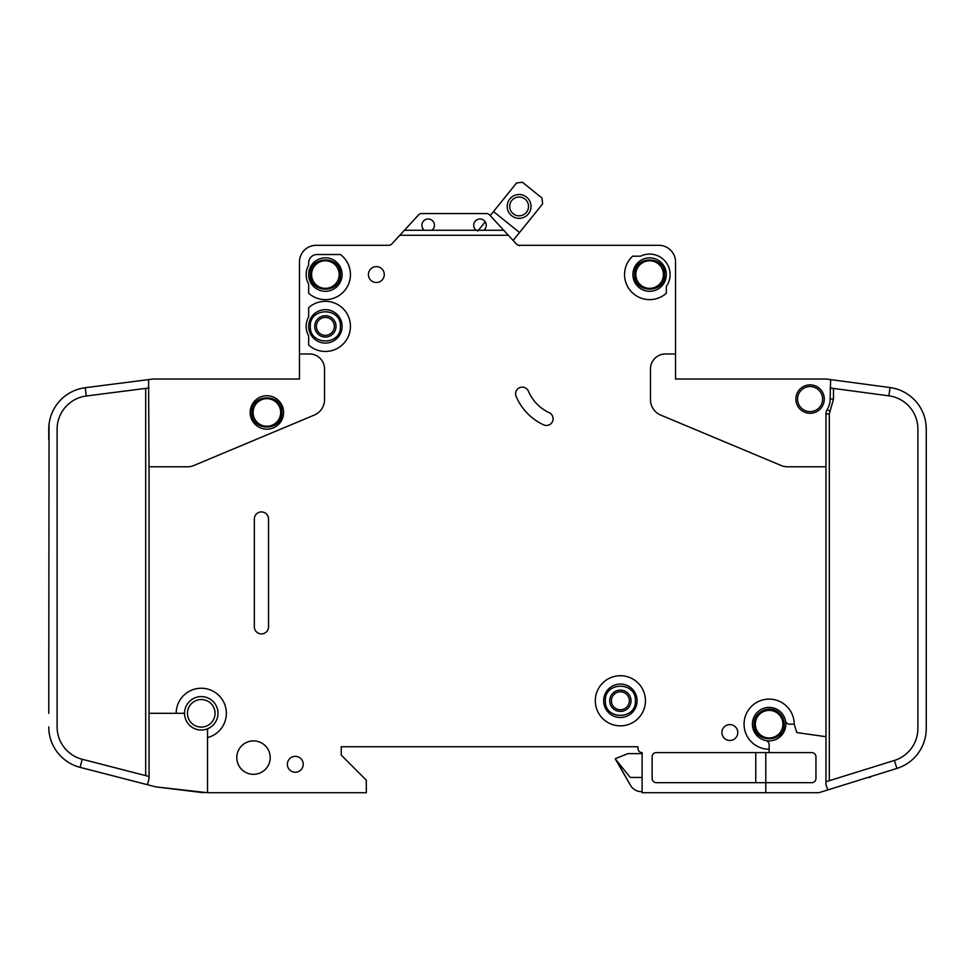 <?xml version="1.0" encoding="UTF-8"?>
<svg xmlns="http://www.w3.org/2000/svg" width="975" height="975" viewBox="0 0 975 975"><rect width="100%" height="100%" fill="white"/><g stroke="black" fill="none" stroke-linecap="round" stroke-linejoin="round"><path stroke-width="1.46" d="M251.83 412.462L251.83 412.462C250.977 431.852 282.762 431.864 281.909 412.462C282.762 393.059 250.977 393.047 251.83 412.462M784.18 724.181C784.083 719.44 782.218 715.54 778.586 712.481C769.531 704.364 753.48 712.03 754.089 724.181L754.089 724.181C753.248 743.584 785.033 743.584 784.18 724.181M794.211 724.181L789.604 724.181A4.18 4.18 0 0 1 785.509 720.83A16.709 16.709 0 0 0 752.42 724.181A16.709 16.709 0 0 1 785.509 720.83A16.709 16.709 0 0 1 765.789 740.549A16.709 16.709 0 0 1 752.42 724.181A16.709 16.709 0 0 0 765.789 740.549A4.18 4.18 0 0 1 769.141 744.644L769.141 749.251A25.07 25.07 0 0 1 744.059 724.181A25.07 25.07 0 0 1 769.141 699.112A25.07 25.07 0 0 1 794.211 724.181L796.843 732.603L825.959 736.698L825.959 413.912A8.361 8.361 0 0 1 827.19 409.561A20.061 20.061 0 0 0 830.139 399.08L830.627 379.616L826.52 379.068L890.004 387.55A41.791 41.791 0 0 1 926.25 428.976L926.25 728.362M664.67 274.56C665.523 255.158 633.738 255.158 634.591 274.56L634.591 274.56C633.738 293.962 665.523 293.975 664.67 274.56L664.67 274.572M340.409 326.381C341.262 306.979 309.477 306.979 310.33 326.381L310.33 326.381C309.477 345.784 341.262 345.784 340.409 326.381L340.409 326.381M340.409 274.56C341.262 255.158 309.477 255.158 310.33 274.56C309.477 293.962 341.262 293.975 340.409 274.56M635.42 700.781C636.273 681.379 604.488 681.379 605.341 700.781L605.341 700.781C604.488 720.184 636.273 720.184 635.42 700.781L635.42 700.781M486.245 225.262A6.264 6.264 0 0 1 483.734 230.271L476.214 230.271A6.264 6.264 0 0 1 479.98 218.985A6.264 6.264 0 0 1 486.245 225.262M434.436 225.262A6.264 6.264 0 0 1 431.925 230.271L424.405 230.271A6.264 6.264 0 0 1 428.159 218.985A6.264 6.264 0 0 1 434.436 225.262M666.339 274.56A16.709 16.709 0 0 1 649.63 291.281A16.709 16.709 0 0 1 632.909 274.56A16.709 16.709 0 0 1 649.63 257.851A16.709 16.709 0 0 1 666.339 274.56M342.091 326.381A16.709 16.709 0 0 1 325.37 343.09A16.709 16.709 0 0 1 308.661 326.381A16.709 16.709 0 0 1 325.37 309.66A16.709 16.709 0 0 1 342.091 326.381M342.091 274.56A16.709 16.709 0 0 1 325.37 291.281A16.709 16.709 0 0 1 308.661 274.56A16.709 16.709 0 0 1 325.37 257.851A16.709 16.709 0 0 1 342.091 274.56M603.659 700.781A16.709 16.709 0 0 0 620.38 717.49A16.709 16.709 0 0 0 637.089 700.781A16.709 16.709 0 0 0 620.38 684.06A16.709 16.709 0 0 0 603.659 700.781M797.55 399.08A12.541 12.541 0 0 1 810.091 386.551A12.541 12.541 0 0 1 822.62 399.08A12.541 12.541 0 0 1 810.091 411.621A12.541 12.541 0 0 1 797.55 399.08M187.48 713.31A13.784 13.784 0 0 1 201.264 699.526A13.784 13.784 0 0 1 215.061 713.31A13.784 13.784 0 0 1 201.264 727.106A13.784 13.784 0 0 1 187.48 713.31M253.086 412.462A13.784 13.784 0 0 1 266.87 398.665A13.784 13.784 0 0 1 280.666 412.462A13.784 13.784 0 0 1 266.87 426.246A13.784 13.784 0 0 1 253.086 412.462M755.345 724.181A13.784 13.784 0 0 1 769.141 710.385A13.784 13.784 0 0 1 782.925 724.181A13.784 13.784 0 0 1 769.141 737.965A13.784 13.784 0 0 1 755.345 724.181M635.834 274.56A13.784 13.784 0 0 1 649.63 260.776A13.784 13.784 0 0 1 663.414 274.56A13.784 13.784 0 0 1 649.63 288.356A13.784 13.784 0 0 1 635.834 274.56M316.388 326.381A8.982 8.982 0 0 0 325.37 335.363A8.982 8.982 0 0 0 334.352 326.381A8.982 8.982 0 0 0 325.37 317.399A8.982 8.982 0 0 0 316.388 326.381M325.37 337.033A10.652 10.652 0 0 1 314.718 326.381A10.652 10.652 0 0 1 325.37 315.717A10.652 10.652 0 0 1 336.022 326.381A10.652 10.652 0 0 1 325.37 337.033M311.586 274.56A13.784 13.784 0 0 1 325.37 260.776A13.784 13.784 0 0 1 339.166 274.56A13.784 13.784 0 0 1 325.37 288.356A13.784 13.784 0 0 1 311.586 274.56M631.032 700.781A10.652 10.652 0 0 1 620.38 711.433A10.652 10.652 0 0 1 609.728 700.781A10.652 10.652 0 0 1 620.38 690.117A10.652 10.652 0 0 1 631.032 700.781M611.398 700.781A8.982 8.982 0 0 0 620.38 709.763A8.982 8.982 0 0 0 629.362 700.781A8.982 8.982 0 0 0 620.38 691.799A8.982 8.982 0 0 0 611.398 700.781M528.511 206.432A9.397 9.397 0 0 1 519.114 215.828A9.397 9.397 0 0 1 509.718 206.432A9.397 9.397 0 0 1 519.114 197.023A9.397 9.397 0 0 1 528.511 206.432M531.022 206.432A11.907 11.907 0 0 1 519.114 218.339A11.907 11.907 0 0 1 507.207 206.432A11.907 11.907 0 0 1 519.114 194.512A11.907 11.907 0 0 1 531.022 206.432M207.541 737.588L207.541 729.897A1.67 1.67 0 0 1 208.479 728.386A16.709 16.709 0 0 0 202.032 696.613A16.709 16.709 0 0 0 184.628 711.799A1.67 1.67 0 0 1 182.959 713.31L176.195 713.31A25.07 25.07 0 0 1 201.264 688.24A25.07 25.07 0 0 1 207.541 737.588L207.541 792.712L366.32 792.712L366.32 780.171L341.25 755.101L341.25 746.74L637.93 746.74L637.93 748.41A4.18 4.18 0 0 0 642.111 752.59L642.111 792.712L765.789 792.712L765.789 782.681L656.309 782.681A4.18 4.18 0 0 1 652.141 778.501L652.141 756.771A4.18 4.18 0 0 1 656.309 752.59L769.141 752.59L769.141 749.251M208.479 728.386A16.709 16.709 0 0 1 184.628 711.799A16.709 16.709 0 0 1 202.032 696.613A16.709 16.709 0 0 1 208.479 728.386M283.591 412.462A16.709 16.709 0 0 1 266.87 429.171A16.709 16.709 0 0 1 250.161 412.462A16.709 16.709 0 0 1 266.87 395.74A16.709 16.709 0 0 1 283.591 412.462M595.311 700.781A25.07 25.07 0 0 1 620.38 675.712A25.07 25.07 0 0 1 645.45 700.781A25.07 25.07 0 0 1 620.38 725.851A25.07 25.07 0 0 1 595.311 700.781M270.209 757.612A16.709 16.709 0 0 1 253.5 774.321A16.709 16.709 0 0 1 236.791 757.612A16.709 16.709 0 0 1 253.5 740.89A16.709 16.709 0 0 1 270.209 757.612M303.225 764.29A7.934 7.934 0 0 1 295.291 772.237A7.934 7.934 0 0 1 287.345 764.29A7.934 7.934 0 0 1 295.291 756.356A7.934 7.934 0 0 1 303.225 764.29M350.439 274.56A25.07 25.07 0 0 1 308.661 293.256L308.661 284.054A19.22 19.22 0 0 1 308.661 265.066L308.661 262.86A8.361 8.361 0 0 1 317.009 254.512L340.409 254.512A25.07 25.07 0 0 1 350.439 274.56M384.284 274.56A7.934 7.934 0 0 1 376.35 282.506A7.934 7.934 0 0 1 368.416 274.56A7.934 7.934 0 0 1 376.35 266.626A7.934 7.934 0 0 1 384.284 274.56M515.592 393.79A6.691 6.691 0 0 1 528.426 391.182A41.791 41.791 0 0 0 549.23 412.717A6.691 6.691 0 0 1 552.472 421.602A6.691 6.691 0 0 1 543.587 424.844A55.161 55.161 0 0 1 516.116 396.398A6.691 6.691 0 0 1 515.592 393.79M350.439 326.381A25.07 25.07 0 0 1 308.661 345.065L308.661 335.875A19.22 19.22 0 0 1 308.661 316.887L308.661 307.686A25.07 25.07 0 0 1 350.439 326.381M670.105 274.56A20.475 20.475 0 0 1 666.339 286.394L666.339 293.256A25.07 25.07 0 0 1 631.093 291.44A25.07 25.07 0 0 1 632.58 256.181L640.624 256.181A20.475 20.475 0 0 1 670.105 274.56M737.795 732.53A7.934 7.934 0 0 1 729.861 740.476A7.934 7.934 0 0 1 721.914 732.53A7.934 7.934 0 0 1 729.861 724.596A7.934 7.934 0 0 1 737.795 732.53M824.289 399.08A14.211 14.211 0 0 1 810.091 413.29A14.211 14.211 0 0 1 795.88 399.08A14.211 14.211 0 0 1 810.091 384.881A14.211 14.211 0 0 1 824.289 399.08M826.52 379.068A4.18 4.18 0 0 0 825.959 379.031L675.541 379.031L675.541 262.031A16.709 16.709 0 0 0 658.82 245.31L519.419 245.31A4.18 4.18 0 0 1 516.348 243.969A4.18 4.18 0 0 0 519.261 245.31L519.261 245.737M925.97 424.162L926.25 428.976M926.25 728.52A41.791 41.791 0 0 1 896.89 768.422L894.404 760.439A33.43 33.43 0 0 0 917.889 728.52L917.889 428.976A33.43 33.43 0 0 0 888.895 395.838L890.004 387.55M817.611 792.712L765.789 792.712L817.611 792.712A8.361 8.361 0 0 0 820.097 792.334L827.714 789.957L820.097 792.334M483.734 230.271L503.734 230.271L508.353 235.28L399.799 235.28L391.804 243.969A4.18 4.18 0 0 1 388.72 245.31L316.18 245.31A16.709 16.709 0 0 0 299.459 262.031L299.459 353.962L309.489 353.962A15.039 15.039 0 0 1 324.541 369.001L324.541 399.665A16.709 16.709 0 0 1 314.279 415.082L193.915 465.477A16.709 16.709 0 0 1 187.468 466.781L149.041 466.781L149.041 713.31L176.195 713.31M825.959 466.781L787.532 466.781A16.709 16.709 0 0 1 781.085 465.477L660.721 415.082A16.709 16.709 0 0 1 650.459 399.665L650.459 369.001A15.039 15.039 0 0 1 665.511 353.962L675.541 353.962L675.541 262.031M508.353 235.28L516.348 243.969A4.18 4.18 0 0 0 519.261 245.31M268.539 519.005L268.539 626.815A7.105 7.105 0 0 1 261.434 633.921A7.105 7.105 0 0 1 254.341 626.815L254.341 519.005A7.105 7.105 0 0 1 261.434 511.912A7.105 7.105 0 0 1 268.539 519.005M896.89 768.422L827.714 789.957L825.959 784.351L825.959 736.698M888.895 395.838L830.139 387.977M825.959 781.743L894.404 760.439M769.141 752.59L811.761 752.59A4.18 4.18 0 0 1 815.941 756.771L815.941 778.501A4.18 4.18 0 0 1 811.761 782.681L765.789 782.681L765.789 752.59M299.459 353.962L299.459 379.031L153.209 379.031A4.18 4.18 0 0 0 152.685 379.068L85.215 387.721L86.275 396.008A33.43 33.43 0 0 0 57.111 429.171L57.111 726.899A33.43 33.43 0 0 0 82.192 759.269L80.108 767.362A41.791 41.791 0 0 1 48.75 726.899L48.774 728.362M48.75 713.31L49.055 424.162M48.75 429.171L48.75 439.201L48.75 429.171A41.791 41.791 0 0 1 85.215 387.721M149.041 713.31L149.041 778.647L147.469 784.717L155.305 786.74A8.361 8.361 0 0 0 156.378 786.935L207.541 792.712M149.041 466.781L148.566 379.592M147.469 784.717L80.108 767.362M82.192 759.269L149.041 776.49M149.041 387.952L86.275 396.008M493.508 211.551L516.592 182.922L522.466 182.288L541.99 198.035L542.612 203.909L519.541 232.525L493.508 211.551L490.23 215.621L489.572 214.902A4.18 4.18 0 0 0 486.501 213.562L421.639 213.562A4.18 4.18 0 0 0 418.567 214.902L404.418 230.271L424.405 230.271M503.734 230.271L489.572 214.902M399.799 235.28L404.418 230.271M431.925 230.271L476.214 230.271M642.111 753.638L627.9 753.638L615.359 758.648L630.557 785.399A12.541 12.541 0 0 0 641.416 791.663L642.111 791.663M630.557 785.399L615.359 759.074L630.252 777.453L642.111 777.453M477.738 231.112L485.221 221.825M519.541 232.525L513.13 240.472M867.872 777.453L870.261 777.453L870.261 776.709M755.905 731.348L755.15 729.714L755.905 731.348M281.909 412.462L277.509 423.089M755.759 782.681L755.759 752.59M486.501 213.562L421.639 213.562M825.959 379.031L800.914 379.031M725.668 379.031L675.541 379.031M637.93 748.41L637.93 746.74L341.25 746.74L341.25 755.101M388.464 245.31L316.18 245.31M299.459 379.031L249.332 379.031M174.086 379.031L153.209 379.031M203.361 792.712L156.378 786.935M519.419 245.31A4.18 4.18 0 0 1 516.348 243.969M752.42 724.181A16.709 16.709 0 0 0 765.789 740.549M825.959 413.912L829.311 413.912L829.311 780.707M827.19 409.561L830.042 411.304L829.311 413.912M833.491 388.428L833.491 399.08L830.042 411.304M833.491 399.08L830.139 399.08M145.689 775.625L145.689 388.379"/></g></svg>
